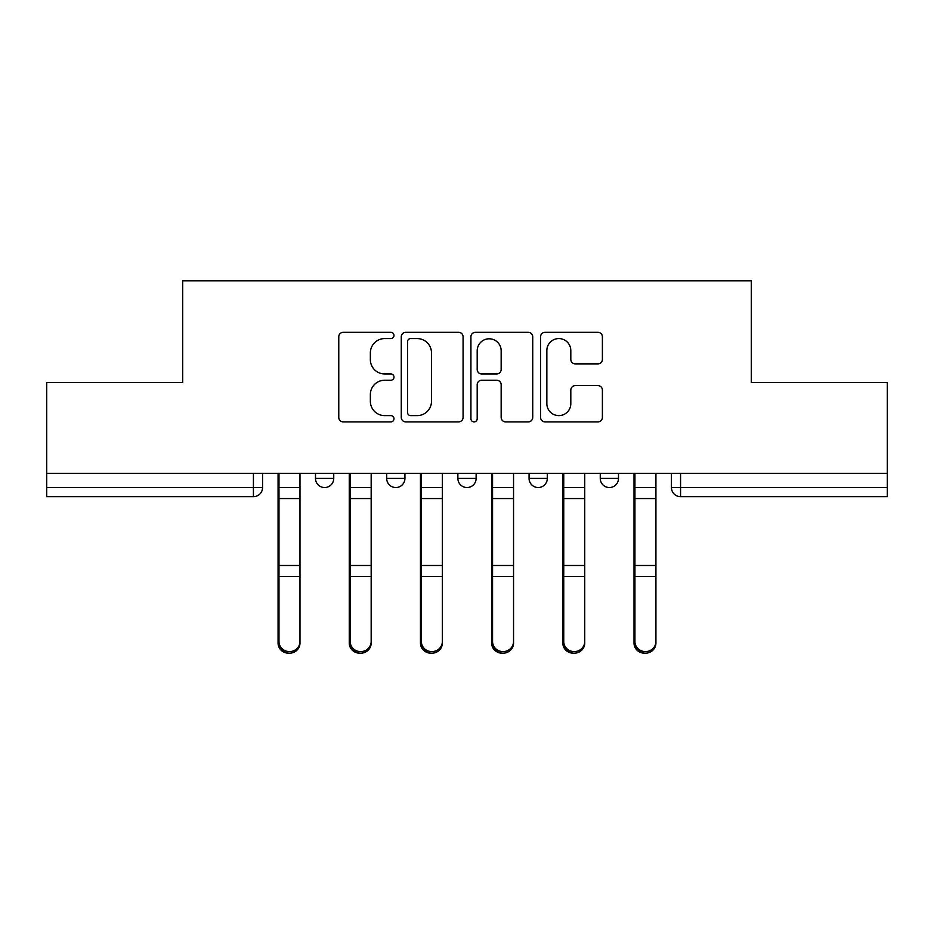 <?xml version="1.0" encoding="UTF-8"?>
<svg xmlns="http://www.w3.org/2000/svg" width="934" height="934" viewBox="0 0 934 934"><rect width="100%" height="100%" fill="white"/><g stroke="black" fill="none" stroke-linecap="round" stroke-linejoin="round"><path stroke-width="1.4" d="M393.985 335.446A3.141 3.141 0 0 0 390.856 332.306L343.257 332.306A4.483 4.483 0 0 0 338.773 336.789L338.773 417.416A4.483 4.483 0 0 0 343.257 421.888L390.856 421.888A3.141 3.141 0 0 0 393.985 418.759A3.141 3.141 0 0 0 390.856 415.618L384.691 415.618A14.337 14.337 0 0 1 370.354 401.293L370.354 394.568A14.337 14.337 0 0 1 384.691 380.231L390.856 380.231A3.141 3.141 0 0 0 393.985 377.103A3.141 3.141 0 0 0 390.856 373.962L384.691 373.962A14.337 14.337 0 0 1 370.354 359.625L370.354 352.912A14.337 14.337 0 0 1 384.691 338.575L390.856 338.575A3.141 3.141 0 0 0 393.985 335.446M529.064 473.386L529.064 478.406L547.312 478.406A9.13 9.13 0 0 1 538.194 487.536A9.13 9.13 0 0 1 529.064 478.406L529.064 473.386M597.912 363.886A4.483 4.483 0 0 0 602.395 359.403L602.395 336.789A4.483 4.483 0 0 0 597.912 332.306L545.059 332.306A4.483 4.483 0 0 0 540.576 336.789L540.576 417.416A4.483 4.483 0 0 0 545.059 421.888L597.912 421.888A4.483 4.483 0 0 0 602.395 417.416L602.395 390.085A4.483 4.483 0 0 0 597.912 385.614L575.286 385.614A4.483 4.483 0 0 0 570.814 390.085L570.814 403.64A11.979 11.979 0 0 1 558.824 415.618A11.979 11.979 0 0 1 546.845 403.64L546.845 350.554A11.979 11.979 0 0 1 558.824 338.575A11.979 11.979 0 0 1 570.814 350.554L570.814 359.403A4.483 4.483 0 0 0 575.286 363.886L597.912 363.886M46.7 473.386L46.7 382.578L182.69 382.578L182.69 280.807L751.31 280.807L751.31 382.578L887.3 382.578L887.3 473.386L46.7 473.386L46.7 487.536L262.559 487.536L262.559 473.386L262.559 487.536A9.13 9.13 0 0 1 253.429 496.666L46.7 496.666L46.7 487.536M463.077 336.789A4.483 4.483 0 0 0 458.606 332.306L405.741 332.306A4.483 4.483 0 0 0 401.27 336.789L401.27 417.416A4.483 4.483 0 0 0 405.741 421.888L458.606 421.888A4.483 4.483 0 0 0 463.077 417.416L463.077 336.789M475.394 332.306L528.259 332.306A4.483 4.483 0 0 1 532.73 336.789L532.73 417.416A4.483 4.483 0 0 1 528.259 421.888L505.633 421.888A4.483 4.483 0 0 1 501.161 417.416L501.161 384.715A4.483 4.483 0 0 0 496.678 380.231L481.675 380.231A4.483 4.483 0 0 0 477.192 384.715L477.192 418.759A3.141 3.141 0 0 1 474.052 421.888A3.141 3.141 0 0 1 470.923 418.759L470.923 336.789A4.483 4.483 0 0 1 475.394 332.306M671.441 473.386L671.441 487.536L887.3 487.536L887.3 496.666L680.571 496.666A9.13 9.13 0 0 1 671.441 487.536M887.3 473.386L887.3 487.536M618.506 473.386L618.506 478.406A9.13 9.13 0 0 1 609.377 487.536A9.13 9.13 0 0 1 600.258 478.406A9.13 9.13 0 0 0 609.377 487.536A9.13 9.13 0 0 0 618.506 478.406L618.506 473.386M600.258 473.386L600.258 478.406L618.506 478.406M547.312 473.386L547.312 478.406M476.13 473.386L476.13 478.406A9.13 9.13 0 0 1 467 487.536A9.13 9.13 0 0 1 457.87 478.406A9.13 9.13 0 0 0 467 487.536A9.13 9.13 0 0 0 476.13 478.406L457.87 478.406L457.87 473.386M386.688 473.386L386.688 478.406L404.936 478.406L404.936 473.386L404.936 478.406A9.13 9.13 0 0 1 395.806 487.536A9.13 9.13 0 0 1 386.688 478.406A9.13 9.13 0 0 0 395.806 487.536M315.494 473.386L315.494 478.406L333.742 478.406L333.742 473.386L333.742 478.406A9.13 9.13 0 0 1 324.623 487.536A9.13 9.13 0 0 1 315.494 478.406A9.13 9.13 0 0 0 324.623 487.536M253.429 473.386L253.429 496.666A9.13 9.13 0 0 0 262.559 487.536M410.668 338.575A3.141 3.141 0 0 0 407.539 341.716L407.539 412.489A3.141 3.141 0 0 0 410.668 415.618L417.171 415.618A14.337 14.337 0 0 0 431.496 401.293L431.496 352.912A14.337 14.337 0 0 0 417.171 338.575L410.668 338.575M501.161 350.787A11.979 11.979 0 0 0 489.171 338.797A11.979 11.979 0 0 0 477.192 350.787L477.192 369.479A4.483 4.483 0 0 0 481.675 373.962L496.678 373.962A4.483 4.483 0 0 0 501.161 369.479L501.161 350.787M278.075 473.386L278.075 643.082A10.496 10.111 180 0 0 289.026 653.181M299.977 641.495L299.977 643.082A10.496 10.111 180 0 1 289.482 653.193A10.496 10.111 180 0 1 278.986 643.082L278.986 641.495A10.496 10.111 0 0 0 289.482 651.605A10.496 10.111 0 0 0 299.977 641.495L299.977 576.476L278.986 576.476L278.986 641.495M278.986 473.386L278.986 576.476M299.977 473.386L299.977 576.476M349.258 473.386L349.258 643.082A10.496 10.111 180 0 0 360.209 653.181M420.452 473.386L420.452 643.082A10.496 10.111 180 0 0 431.403 653.181M371.172 641.495L371.172 643.082A10.496 10.111 180 0 1 360.676 653.193A10.496 10.111 180 0 1 350.168 643.082L350.168 641.495A10.496 10.111 0 0 0 360.676 651.605A10.496 10.111 0 0 0 371.172 641.495L371.172 576.476L350.168 576.476L350.168 641.495M350.168 473.386L350.168 576.476M371.172 473.386L371.172 576.476M442.354 641.495L442.354 643.082A10.496 10.111 180 0 1 431.858 653.193A10.496 10.111 180 0 1 421.362 643.082L421.362 641.495A10.496 10.111 0 0 0 431.858 651.605A10.496 10.111 0 0 0 442.354 641.495L442.354 576.476L421.362 576.476L421.362 641.495M421.362 473.386L421.362 576.476M442.354 473.386L442.354 576.476M491.646 473.386L491.646 643.082A10.496 10.111 180 0 0 502.597 653.181M562.828 473.386L562.828 643.082A10.496 10.111 180 0 0 573.791 653.181M634.023 473.386L634.023 643.082A10.496 10.111 180 0 0 644.974 653.181M513.548 641.495L513.548 643.082A10.496 10.111 180 0 1 503.052 653.193A10.496 10.111 180 0 1 492.557 643.082L492.557 641.495A10.496 10.111 0 0 0 503.052 651.605A10.496 10.111 0 0 0 513.548 641.495L513.548 576.476L492.557 576.476L492.557 641.495M492.557 473.386L492.557 576.476M513.548 473.386L513.548 576.476M584.742 641.495L584.742 643.082A10.496 10.111 180 0 1 574.247 653.193A10.496 10.111 180 0 1 563.751 643.082L563.751 641.495A10.496 10.111 0 0 0 574.247 651.605A10.496 10.111 0 0 0 584.742 641.495L584.742 576.476L563.751 576.476L563.751 641.495M563.751 473.386L563.751 576.476M584.742 473.386L584.742 576.476M655.925 641.495L655.925 643.082A10.496 10.111 180 0 1 645.429 653.193A10.496 10.111 180 0 1 634.933 643.082L634.933 641.495A10.496 10.111 0 0 0 645.429 651.605A10.496 10.111 0 0 0 655.925 641.495L655.925 576.476L634.933 576.476L634.933 641.495M634.933 473.386L634.933 576.476M655.925 473.386L655.925 576.476M680.571 473.386L680.571 496.666M278.075 487.536L299.977 487.536M278.075 578.053L278.986 578.053M278.075 563.214L278.986 563.214M278.075 496.281L278.986 496.281M299.977 565.49L278.986 565.49M299.977 498.558L278.986 498.558M349.258 487.536L371.172 487.536M349.258 578.053L350.168 578.053M349.258 563.214L350.168 563.214M349.258 496.281L350.168 496.281M420.452 487.536L442.354 487.536M420.452 578.053L421.362 578.053M420.452 563.214L421.362 563.214M420.452 496.281L421.362 496.281M371.172 565.49L350.168 565.49M371.172 498.558L350.168 498.558M442.354 565.49L421.362 565.49M442.354 498.558L421.362 498.558M491.646 487.536L513.548 487.536M491.646 578.053L492.557 578.053M491.646 563.214L492.557 563.214M491.646 496.281L492.557 496.281M562.828 487.536L584.742 487.536M562.828 578.053L563.751 578.053M562.828 563.214L563.751 563.214M562.828 496.281L563.751 496.281M634.023 487.536L655.925 487.536M634.023 578.053L634.933 578.053M634.023 563.214L634.933 563.214M634.023 496.281L634.933 496.281M513.548 565.49L492.557 565.49M513.548 498.558L492.557 498.558M584.742 565.49L563.751 565.49M584.742 498.558L563.751 498.558M655.925 565.49L634.933 565.49M655.925 498.558L634.933 498.558"/></g></svg>
